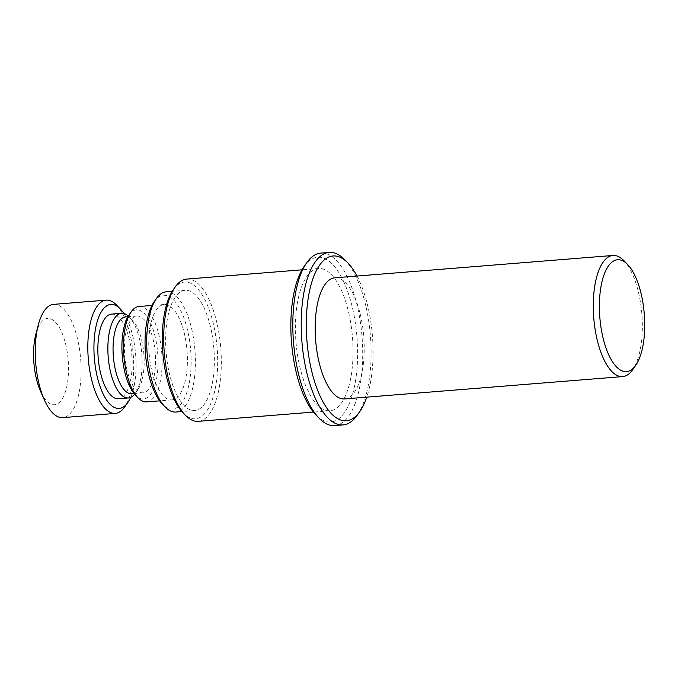 <?xml version="1.0" encoding="UTF-8"?>
<svg xmlns="http://www.w3.org/2000/svg" width="678" height="678" viewBox="0 0 678 678"><rect width="100%" height="100%" fill="white"/><g stroke="black" fill="none" stroke-linecap="round" stroke-linejoin="round"><path stroke-width="0.51" stroke-dasharray="3.39 2.54" d="M35.9 334.025A43.316 17.204 -94.6 0 1 51.655 319.253A43.316 17.204 -94.6 0 1 66.766 349.356A43.316 17.204 -94.6 0 1 62.164 399.037A43.316 17.204 -94.6 0 1 40.494 391.181M53.63 304.363A56.816 22.569 -94.6 0 1 78.801 344.975A56.816 22.569 -94.6 0 1 62.732 417.631M116.396 304.93A56.816 22.569 -94.6 0 1 131.388 340.746A56.816 22.569 -94.6 0 1 124.599 407.046M123.837 313.49A52.189 20.73 -94.6 0 1 133.939 341.712A52.189 20.73 -94.6 0 1 130.583 397.418M111.599 314.1A42.468 16.865 -94.6 0 1 130.413 344.458A42.468 16.865 -94.6 0 1 118.404 398.757M128.312 316.007A42.468 16.865 -94.6 0 1 129.218 316.88A42.468 16.865 -94.6 0 1 140.422 343.653A42.468 16.865 -94.6 0 1 135.354 393.206A42.468 16.865 -94.6 0 1 134.591 394.215M125.532 316.931A38.527 15.306 -94.6 0 1 132.43 320.186A38.527 15.306 -94.6 0 1 142.6 344.475A38.527 15.306 -94.6 0 1 137.998 389.435A38.527 15.306 -94.6 0 1 131.702 393.74M153.965 343.56A38.527 15.306 -94.6 0 1 143.066 392.833A38.527 15.306 -94.6 0 1 124.727 355.653A38.527 15.306 -94.6 0 1 136.897 316.024A38.527 15.306 -94.6 0 1 153.965 343.56M129.083 314.821A44.756 17.772 -94.6 0 1 156.22 341.805A44.756 17.772 -94.6 0 1 154.008 387.952A44.756 17.772 -94.6 0 1 135.541 395.257M138.973 306.507A47.841 19.001 -94.6 0 1 160.169 340.703A47.841 19.001 -94.6 0 1 146.634 401.885M185.441 338.678A47.841 19.001 -94.6 0 1 171.915 399.859A47.841 19.001 -94.6 0 1 149.143 353.687A47.841 19.001 -94.6 0 1 164.254 304.481A47.841 19.001 -94.6 0 1 185.441 338.678M154.194 301.685A57.045 22.654 -94.6 0 1 188.789 336.076A57.045 22.654 -94.6 0 1 185.967 394.91A57.045 22.654 -94.6 0 1 162.432 404.215M166.22 291.828A60.3 23.95 -94.6 0 1 192.933 334.924A60.3 23.95 -94.6 0 1 175.882 412.029M211.875 333.398A60.3 23.95 -94.6 0 1 194.823 410.512A60.3 23.95 -94.6 0 1 166.118 352.323A60.3 23.95 -94.6 0 1 185.162 290.303A60.3 23.95 -94.6 0 1 211.875 333.398M173.28 289.701A68.605 27.247 -94.6 0 1 214.884 331.059A68.605 27.247 -94.6 0 1 211.502 401.8A68.605 27.247 -94.6 0 1 183.187 413.004M186.797 279.073A71.36 28.34 -94.6 0 1 218.409 330.076A71.36 28.34 -94.6 0 1 198.23 421.335M350.128 319.491A71.36 28.34 -94.6 0 1 329.949 410.758A71.36 28.34 -94.6 0 1 295.981 341.89A71.36 28.34 -94.6 0 1 318.516 268.488A71.36 28.34 -94.6 0 1 350.128 319.491M304.1 266.471A82.665 32.832 -94.6 0 1 354.23 316.304A82.665 32.832 -94.6 0 1 350.145 401.554A82.665 32.832 -94.6 0 1 316.033 415.046M320.83 253.089A86.53 34.366 -94.6 0 1 359.162 314.931A86.53 34.366 -94.6 0 1 334.686 425.589M344.738 259.716A86.53 34.366 -94.6 0 1 367.561 314.261A86.53 34.366 -94.6 0 1 357.23 415.224M357.018 276.039A82.665 32.832 -94.6 0 1 369.688 315.067A82.665 32.832 -94.6 0 1 366.747 397.155M334.822 277.819A60.749 24.128 -94.6 0 1 361.738 321.245A60.749 24.128 -94.6 0 1 344.551 398.935M623.836 260.598A60.749 24.128 -94.6 0 1 639.863 298.896A60.749 24.128 -94.6 0 1 632.608 369.79M132.43 320.186L129.218 316.88M137.998 389.435L135.354 393.206M136.897 316.024L127.879 316.745M143.066 392.833L134.049 393.554M164.254 304.481L151.948 305.464M171.915 399.859L159.61 400.842M185.162 290.303L172.204 291.345M194.823 410.512L181.865 411.554M318.516 268.488L301.998 269.819M329.949 410.758L313.422 412.08"/><path stroke-width="1.02" d="M642.422 299.862A56.121 22.289 -94.6 0 1 635.718 365.349A56.121 22.289 -94.6 0 1 599.835 317.474A56.121 22.289 -94.6 0 1 627.616 264.488A56.121 22.289 -94.6 0 1 642.422 299.862M130.583 397.418A52.189 20.73 -94.6 0 1 127.71 402.613L124.599 407.046A56.816 22.569 -94.6 0 1 115.319 413.411L62.732 417.631A56.816 22.569 -94.6 0 1 44.333 399.842L40.494 391.181A43.316 17.204 -94.6 0 1 35.9 334.025L38.307 324.864A56.816 22.569 -94.6 0 1 53.63 304.363L106.217 300.142A56.816 22.569 -94.6 0 1 116.396 304.93L120.176 308.821A52.189 20.73 -94.6 0 1 123.837 313.49M44.333 399.842A56.816 22.569 -94.6 0 1 38.307 324.864M115.319 413.411A56.816 22.569 -94.6 0 1 88.276 358.577A56.816 22.569 -94.6 0 1 106.217 300.142M127.71 402.613A52.189 20.73 -94.6 0 1 94.344 358.094A52.189 20.73 -94.6 0 1 120.176 308.821M134.591 394.215A42.468 16.865 -94.6 0 1 128.413 397.952L118.404 398.757A42.468 16.865 -94.6 0 1 98.191 357.781A42.468 16.865 -94.6 0 1 111.599 314.1L121.616 313.304A42.468 16.865 -94.6 0 1 128.312 316.007M128.413 397.952A42.468 16.865 -94.6 0 1 108.2 356.975A42.468 16.865 -94.6 0 1 121.616 313.304M134.049 393.554L131.702 393.74A38.527 15.306 -94.6 0 1 113.362 356.56A38.527 15.306 -94.6 0 1 125.532 316.931L127.879 316.745M159.61 400.842L146.634 401.885A47.841 19.001 -94.6 0 1 138.058 397.85L135.541 395.257A44.756 17.772 -94.6 0 1 122.26 355.848A44.756 17.772 -94.6 0 1 129.083 314.821L131.151 311.863A47.841 19.001 -94.6 0 1 138.973 306.507L151.948 305.464M138.058 397.85A47.841 19.001 -94.6 0 1 123.862 355.721A47.841 19.001 -94.6 0 1 131.151 311.863M181.865 411.554L175.882 412.029A60.3 23.95 -94.6 0 1 165.076 406.944L162.432 404.215A57.045 22.654 -94.6 0 1 145.499 353.984A57.045 22.654 -94.6 0 1 154.194 301.685L156.372 298.574A60.3 23.95 -94.6 0 1 166.22 291.828L172.204 291.345M165.076 406.944A60.3 23.95 -94.6 0 1 147.185 353.848A60.3 23.95 -94.6 0 1 156.372 298.574M313.422 412.08L198.23 421.335A71.36 28.34 -94.6 0 1 185.441 415.317L183.187 413.004A68.605 27.247 -94.6 0 1 162.83 352.585A68.605 27.247 -94.6 0 1 173.28 289.701L175.136 287.057A71.36 28.34 -94.6 0 1 186.797 279.073L301.998 269.819M185.441 415.317A71.36 28.34 -94.6 0 1 164.262 352.475A71.36 28.34 -94.6 0 1 175.136 287.057M366.747 397.155A82.665 32.832 -94.6 0 1 359.823 411.529L357.23 415.224A86.53 34.366 -94.6 0 1 343.093 424.911L334.686 425.589A86.53 34.366 -94.6 0 1 319.185 418.284L316.033 415.046A82.665 32.832 -94.6 0 1 291.506 342.254A82.665 32.832 -94.6 0 1 304.1 266.471L306.685 262.776A86.53 34.366 -94.6 0 1 320.83 253.089L329.228 252.411A86.53 34.366 -94.6 0 1 344.738 259.716L347.882 262.954A82.665 32.832 -94.6 0 1 357.018 276.039M319.185 418.284A86.53 34.366 -94.6 0 1 293.506 342.093A86.53 34.366 -94.6 0 1 306.685 262.776M343.093 424.911A86.53 34.366 -94.6 0 1 301.905 341.415A86.53 34.366 -94.6 0 1 329.228 252.411M359.823 411.529A82.665 32.832 -94.6 0 1 306.964 341.009A82.665 32.832 -94.6 0 1 347.882 262.954M635.718 365.349L632.608 369.79A60.749 24.128 -94.6 0 1 622.684 376.587L344.551 398.935A60.749 24.128 -94.6 0 1 315.643 340.314A60.749 24.128 -94.6 0 1 334.822 277.819L612.954 255.47A60.749 24.128 -94.6 0 1 623.836 260.598L627.616 264.488M622.684 376.587A60.749 24.128 -94.6 0 1 593.767 317.965A60.749 24.128 -94.6 0 1 612.954 255.47"/></g></svg>
